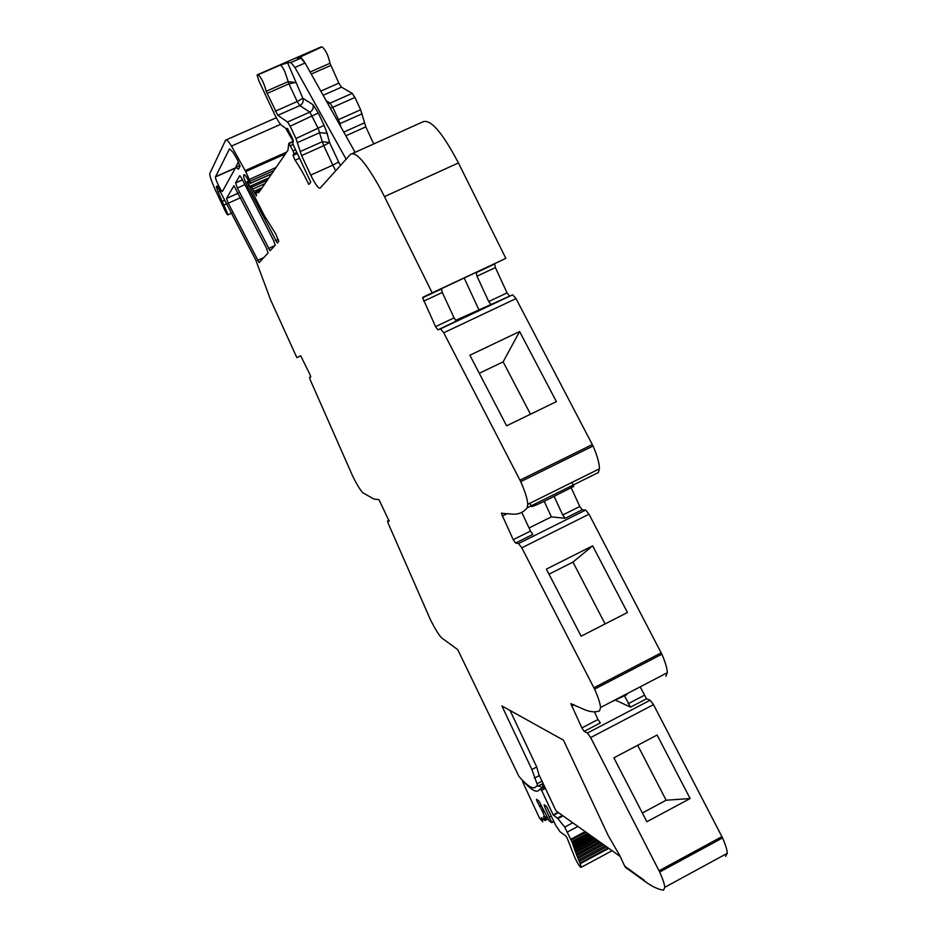 <?xml version="1.0" encoding="UTF-8"?>
<svg xmlns="http://www.w3.org/2000/svg" width="937" height="937" viewBox="0 0 937 937"><rect width="100%" height="100%" fill="white"/><g stroke="black" fill="none" stroke-linecap="round" stroke-linejoin="round"><path stroke-width="1.41" d="M389.218 521.136L387.52 521.113L388.316 523.631L430.188 619.158C434.627 628.165 438.375 634.349 441.432 637.71L457.736 649.634L518.887 776.316C528.117 786.951 533.961 790.207 536.444 786.073L537.873 786.202L531.9 769.535L501.892 705.936L563.477 740.171L608.312 835.769L619.556 855.165L624.756 866.221L644.328 880.347L625.19 867.147L644.773 881.307C651.965 886.531 658.231 889.471 663.548 890.138L664.813 887.304L727.276 853.302L725.589 856.348M510.068 710.48L536.725 767.016L539.173 775.66L534.383 778.178M521.768 512.352L530.483 531.08L513.23 539.677L515.561 543.038L518.548 543.554L521.792 547.817L594.585 689.128C598.181 697.21 600.172 703.347 600.558 707.505L599.575 710.878C594.808 712.635 589.022 711.886 582.217 708.641L570.832 703.664L581.877 727.92L584.184 731.375L587.417 733.05L590.65 737.571L659.683 872.019C662.74 878.836 664.45 883.931 664.813 887.304M513.23 539.677L501.33 513.335L511.731 514.05C517.974 514.764 523.104 512.703 527.121 507.854L598.368 472.529L599.422 468.816C599.411 463.417 597.291 455.804 593.062 446L516.018 298.598L512.609 294.815L455.546 320.395M441.245 289.053L422.634 297.767L441.409 288.631L442.287 292.461L454.082 317.889L435.553 326.638L437.895 329.836L440.519 328.864L443.74 332.776L520.726 481.641C525.071 491.48 527.426 499.034 527.8 504.305L527.121 507.854M435.553 326.638L422.634 297.767M422.786 297.345L432.18 292.848L384.463 196.629L458.427 162.944L505.863 258.366L432.18 292.848M389.16 521.171L378.946 499.608L373.933 499.058L362.924 492.815C360.323 490.238 356.868 484.57 352.546 475.809L310.452 380.352L309.55 377.541L310.779 376.861L309.971 374.577L300.707 355.791L296.853 357.629L270.711 300.133L255.707 259.889L218.485 188.243L216.834 185.994L216.353 186.978L218.157 192.132L228.101 214.737C227.89 215.44 226.977 214.304 225.349 211.329L215.311 189.883C211.645 181.79 209.783 176.367 209.736 173.626L225.594 140.163C226.332 139.004 228.3 140.983 231.486 146.09L245.717 171.612L250.05 181.251L250.214 183.465L247.813 179.365C245.775 175.793 244.498 174.259 243.983 174.786L243.608 175.57C243.702 177.632 244.967 181.204 247.403 186.287L277.305 243.011L278.757 241.336L275.888 234.262L264.257 215.487L247.04 181.837L250.87 187.611L251.538 187.283L256.422 195.927L256.246 191.991L258.706 192.682L287.975 150.189L288.76 143.314L293.082 150.88L293.995 153.727L293.047 155.401L295.05 160.262C299.383 166.364 303.975 174.434 308.812 184.46L310.768 182.165L293.609 145.563L292.695 142.67L293.398 141.124L292.016 137.329L287.331 128.428L286.734 129.013L281.803 125.535C279.765 123.871 277.188 119.784 274.072 113.26L259.01 81.144L257.101 75.136L258.214 74.749C261.517 77.923 264.175 83.44 266.19 91.276L277.832 115.321L287.518 122.009L290.177 126.202L295.963 138.559L301.597 155.589L310.733 175.09C315.242 184.296 318.381 188.63 320.161 188.091L350.403 154.418C355.767 150.998 365.746 162.394 380.328 188.606L384.463 196.629M235.585 182.856L239.743 175.723L241.465 177.901L273.428 240.165L275.197 245.178L270.102 250.788L237.354 188.032L235.585 182.856L242.472 179.775M226.543 198.363L233.934 185.702L266.401 247.977L268.076 252.967L259.116 262.629L228.23 203.224L226.52 198.468L238.373 193.057M237.811 168.73L238.478 169.187L240.013 166.423L237.389 159.665L233.02 152.321L229.53 148.796L215.463 176.941C215.018 179.014 221.858 193.174 222.444 191.417L235.784 167.336L237.811 168.73L239.064 168.168M531.9 769.535L536.725 767.016M296.853 357.629L300.765 355.802M285.691 128.275L293.199 141.335M320.899 47.014L322.082 46.85C325.654 49.884 328.278 55.353 329.976 63.283L338.854 83.135L341.513 87.164L352.207 93.349L354.936 97.46L360.64 109.77L365.793 126.87L373.711 143.947M277.832 115.321L299.828 105.6C302.721 103.948 303.74 101.512 302.862 98.268L287.6 62.767L280.268 65.121C281.276 65.321 282.787 67.464 284.813 71.54L288.947 83.838L295.506 82.515L288.209 81.613L266.19 91.276M287.6 62.767L290.857 62.545L294.909 67.441L305.052 63.002L300.964 58.129L290.857 62.545M297.427 58.363L300.964 58.129M297.404 58.317L322.082 46.85M352.441 153.516L422.435 122.044C430.06 118.249 442.065 131.871 458.427 162.944M441.292 288.795L476.219 272.339L477.003 276.192L488.716 301.55L491.14 304.689M476.219 272.339L505.863 258.366M454.082 317.889L456.46 321.063L437.895 329.836M519.613 331.522L556.391 401.633L506.612 425.82L469.882 355.228L519.613 331.522L503.134 361.858L530.494 414.213M529.897 503.263L531.478 506.542C532.661 506.905 541.352 502.923 557.538 494.584L573.76 486.397L571.863 482.473M530.483 531.08L532.837 534.418L515.561 543.038M571.183 487.837L579.792 506.495L582.217 509.775L585.613 510.068L589.022 514.214L661.862 654.213C665.375 662.272 667.191 668.444 667.296 672.719L665.902 676.28M554.072 496.305L562.727 515.01L565.128 518.302L551.401 516.861L529.054 527.988M546.388 569.122L592.641 545.838L627.439 612.493L581.151 636.211L546.388 569.122M611.006 702.059L626.806 694.715M581.877 727.92L598.005 719.499L594.433 711.815M598.005 719.499L600.336 722.931L584.184 731.375M640.17 686.856L646.518 698.779L650.114 700.244L653.499 704.636L722.556 837.912C725.543 844.706 727.112 849.836 727.276 853.302M624.51 695.886L630.531 707.142L615.55 700.162M690.124 798.535L646.87 821.737L613.876 757.834L657.118 735.03L690.124 798.535L666.148 800.233L637.675 745.278M238.443 161.726L234.882 168.965M355.1 152.309L305.052 63.002M346.128 159.185L294.909 67.441M494.631 263.719L495.392 267.572L477.003 276.192M478.725 309.444L464.225 278.066M495.392 267.572L507.046 292.906L509.494 296.022M503.134 361.858L479.357 373.254M551.401 516.861L544.163 501.248M592.641 545.838L572.952 562.106L549.023 574.17M572.952 562.106L605.103 623.937M642.384 812.965L666.148 800.233M545.404 788.392L541.621 790.383L553.205 814.944L557.89 818.61L564.706 827.09L572.167 842.293L588.19 833.731M558.089 812.356L553.205 814.944M546.868 816.631L544.912 817.661L543.507 816.631L545.088 820.566L541.235 817.685L542.804 821.819L539.454 818.013L523.303 783.285L522.459 780.802L524.802 782.559M546.868 816.619L544.971 817.626L542.687 811.957L544.151 811.184M543.413 809.627L541.949 810.4L542.687 811.957M608.218 847.95L580.003 863.106L581.385 867.217C580.483 867.99 578.316 864.816 574.873 857.671L567.213 838.252L566.053 836.226L560.127 831.798L555.641 825.251L546.611 806.488L544.163 804.731L544.62 806.64L551.776 822.674L553.732 821.644L551.717 822.709L549.187 820.824L538.892 800.971L536.514 799.273L536.983 801.147L541.949 810.4M539.466 806.417L541.41 805.387M536.983 801.147L538.225 800.491M549.48 816.935L551.261 815.986M544.62 806.64L545.884 805.972M580.003 863.094L579.312 861.443L606.59 846.802M579.312 861.443L578.715 860.025L605.197 845.818M578.715 860.025L578.047 858.421L603.627 844.694M578.047 858.421L577.485 857.027L602.28 843.745M577.485 857.027L576.864 855.469L600.769 842.668M576.864 855.469L576.349 854.122L599.469 841.742M576.349 854.122L575.763 852.611L598.005 840.7M575.763 852.623L575.271 851.323L596.764 839.821M575.271 851.323L574.732 849.871L595.358 838.826M574.732 849.871L574.322 848.535L594.117 837.947M594.175 837.983L574.311 848.606M574.322 848.535L573.795 847.224L592.84 837.034M573.795 847.224L573.432 845.947L591.657 836.202M591.715 836.237L573.421 846.017M573.432 845.947L572.94 844.694L590.451 835.336M572.94 844.694L572.624 843.476L589.338 834.551M589.373 834.574L572.624 843.534M572.167 842.293L572.624 843.476M541.926 784.07L543.483 787.373M538.576 785.838L542.863 787.701M544.819 787.139L539.525 789.458C537.323 793.159 532.357 790.898 524.626 782.653M540.333 789.493L541.621 790.383M620.153 856.43L556.016 810.88L538.81 774.395M387.649 520.913L389.031 520.234M309.632 377.377L310.779 376.826M216.377 186.861L217.396 186.404M218.157 192.132L220.066 191.289M222.456 201.209L224.716 200.202M224.318 204.91L226.953 203.727M226.332 139.836L276.321 117.734M231.486 146.09L280.573 124.352M245.201 170.581L286.675 152.063M245.717 171.612L285.434 153.879M249.394 179.412L276.064 167.477M250.05 181.251L273.932 170.557M250.214 183.359L271.765 173.708M243.69 175.278L244.662 174.844M247.403 186.287L248.598 185.76M275.501 240.68L278.301 239.403M247.239 181.602L248.61 180.982M248.129 182.867L249.277 182.364M249.933 186.346L268.931 177.831M251.538 187.283L267.279 180.232M252.744 189.11L264.925 183.64M253.833 191.417L262.149 187.681M254.513 192.94L256.246 192.167M256.48 191.792L260.591 189.942M288.76 143.314L293.363 141.264M289.217 143.466L293.129 141.733M290.599 145.586L293.14 144.45M293.082 150.88L295.577 149.768M293.96 153.867L296.888 152.555M293.047 155.401L297.334 153.492M295.05 160.262L299.559 158.248M286.956 129.013L287.776 128.65M257.324 74.784L321.04 46.955M258.214 74.749L280.268 65.121M266.951 93.501L288.947 83.838L297.205 101.524L275.255 111.222M287.518 122.009L309.854 112.112L299.828 105.6L297.205 101.524L302.862 98.268L312.946 104.663L318.334 112.99L290.177 126.202M312.946 104.663C313.836 107.954 312.806 110.437 309.854 112.112L318.299 128.615L322.269 141.71L329.543 142.483L323.757 145.668L322.269 141.71L300.074 151.63M295.963 138.559L324.108 125.359L318.334 112.99M297.498 142.565L319.81 132.621L327.118 133.382L329.543 142.483L338.644 161.996L332.846 165.135L323.757 145.668L301.597 155.589M310.733 175.09L332.846 165.135L335.727 170.757M442.287 292.461L423.7 301.164M440.519 328.864L512.609 294.815M443.74 332.776L516.018 298.598M520.023 480.166L592.371 444.536M520.726 481.641L593.062 446M507.292 513.57L502.232 516.076M518.548 543.554L585.613 510.068M582.217 509.775L565.128 518.302M521.792 547.817L589.022 514.214M593.929 687.758L661.206 652.855M594.585 689.128L661.862 654.213M573.959 704.718L571.605 705.948M650.114 700.244L587.417 733.05M646.518 698.779L630.531 707.142M590.65 737.571L653.499 704.636M659.074 870.742L721.947 836.636M659.683 872.019L722.556 837.912M237.354 188.032L245.037 184.589M268.369 248.516L275.01 245.494M228.23 203.224L240.762 197.59M257.499 260.463L263.789 257.581M215.498 176.765L234.906 168.121M236.159 167.173L239.884 165.509M300.215 56.396L304.326 61.76M310.1 72.008L329.976 63.283M324.108 125.359L327.118 133.382M340.436 165.521L338.644 161.996M507.046 292.906L488.716 301.55M579.792 506.495L562.727 515.01M644.129 695.395L628.165 703.746M311.236 74.046L330.667 65.508M320.805 91.112L338.854 83.135M323.148 95.293L341.513 87.164M326.228 100.798L330.07 103.152L352.207 93.349M327.809 103.609L330.07 103.152L332.776 107.298L354.936 97.46M337.109 120.217L338.503 119.62L332.776 107.298L330.41 108.259M362.104 113.764L339.99 123.625L338.503 119.62L360.64 109.77M339.241 124.012L339.99 123.625L340.822 126.835M343.774 132.094L364.341 122.911M345.847 135.795L365.793 126.87M537.006 783.765L541.996 781.153M558.475 812.637L553.498 815.284M542.183 819.898L543.355 819.278M544.795 819.348L547.536 817.896M546.693 816.303L544.865 817.275M553.556 821.316L551.67 822.323M580.249 863.68L608.781 848.36M587.569 833.298L571.957 841.637M571.383 840.114L586.105 832.255M570.973 839.177L585.18 831.587M577.918 826.434L567.564 831.951M572.776 822.791L564.706 827.09M557.89 818.61L563.043 815.869M562.423 815.436L557.398 818.106M544.643 786.764L539.864 789.282M216.353 186.978L217.454 186.486M228.101 214.737L231.919 213.015M250.214 183.465L271.66 173.86M243.608 175.57L244.85 175.02M293.995 153.727L296.842 152.45M293.058 155.097L297.216 153.246M527.8 504.305L599.422 468.816M502.009 512.996L501.33 513.324M600.558 707.505L667.296 672.719M235.562 182.984L242.519 179.869M226.52 198.468L238.408 193.139M215.463 176.941L234.859 168.297M494.431 264.164L476.031 272.772M537.873 786.202L543.085 783.461M545.217 820.507L548.098 818.973M581.385 867.217L612.095 850.714M580.003 863.059L608.183 847.926M578.715 859.967L605.15 845.783M577.497 856.957L602.233 843.698M576.36 854.052L599.411 841.695M575.295 851.241L596.705 839.775"/></g></svg>
